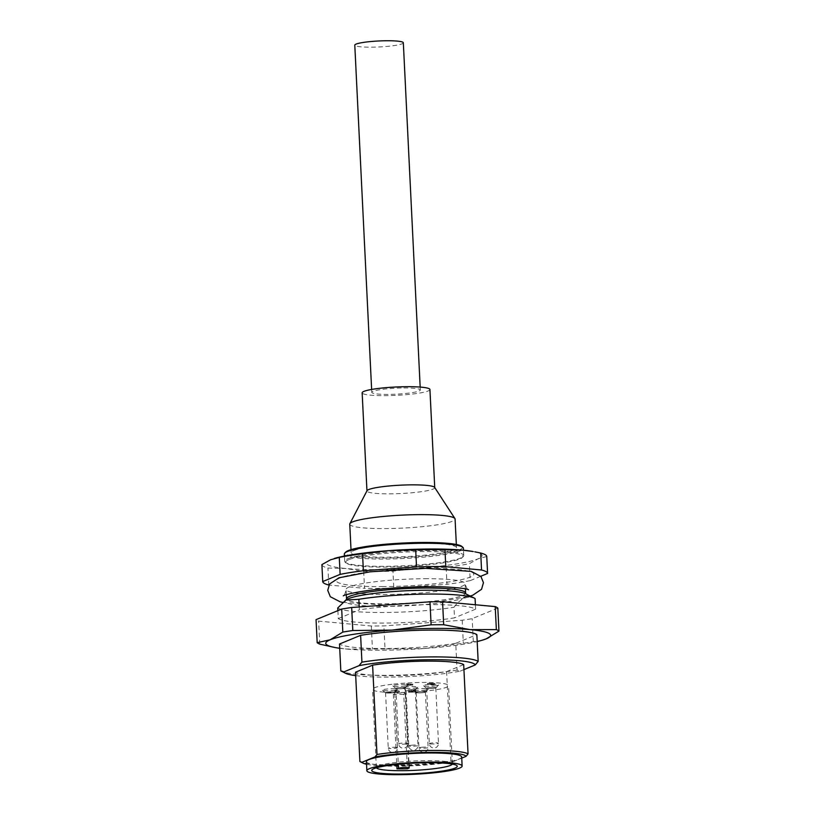 <?xml version="1.0" encoding="UTF-8"?>
<svg xmlns="http://www.w3.org/2000/svg" width="815" height="815" viewBox="0 0 815 815"><rect width="100%" height="100%" fill="white"/><g stroke="black" fill="none" stroke-linecap="round" stroke-linejoin="round"><path stroke-width="0.61" stroke-dasharray="4.08 3.06" d="M337.879 610.639L338.266 618.585A69.693 8.588 177.2 0 0 384.588 623.078A69.693 8.588 177.2 0 0 454.505 617.852L453.986 607.257C460.72 598.159 467.759 595.256 475.084 598.556M337.746 607.99A69.693 8.588 177.2 0 0 384.069 612.493A69.693 8.588 177.2 0 0 453.986 607.257M475.389 604.771L475.603 609.151A69.693 8.588 177.2 0 0 429.291 604.649A69.693 8.588 177.2 0 0 359.374 609.875L359.232 606.961M475.603 609.151L454.505 617.852M338.266 618.585L359.374 609.875M424.717 578.711A59.607 7.345 -2.8 0 1 465.141 583.683A59.607 7.345 -2.8 0 1 386.483 594.481A59.607 7.345 -2.8 0 1 346.069 589.51A59.607 7.345 -2.8 0 1 424.717 578.711M383.101 586.606A68.776 8.476 -2.8 0 1 359.843 573.312A68.776 8.476 -2.8 0 1 472.527 572.609A68.776 8.476 -2.8 0 1 383.101 586.606M403.333 42.777A24.297 2.995 -2.8 0 1 379.209 46.954A24.297 2.995 -2.8 0 1 354.79 45.151M403.843 387.96A24.297 2.995 -2.8 0 1 420.316 389.988A24.297 2.995 -2.8 0 1 396.192 394.165A24.297 2.995 -2.8 0 1 371.772 392.361A24.297 2.995 -2.8 0 1 403.843 387.96M429.933 389.519A33.924 4.177 -2.8 0 1 396.253 395.346A33.924 4.177 -2.8 0 1 362.155 392.83M434.629 487.39A33.924 4.177 -2.8 0 1 434.731 487.686A33.924 4.177 -2.8 0 1 401.051 493.513A33.924 4.177 -2.8 0 1 366.954 490.997A33.924 4.177 -2.8 0 1 367.035 490.691M349.757 524.188A52.73 6.5 177.2 0 0 402.742 528.1A52.73 6.5 177.2 0 0 455.086 519.043M353.944 550.553A52.73 6.5 -2.8 0 1 412.237 543.411A52.73 6.5 -2.8 0 1 456.492 547.66A52.73 6.5 -2.8 0 1 404.138 556.726A52.73 6.5 -2.8 0 1 351.163 552.815A52.73 6.5 -2.8 0 1 353.944 550.553M461.942 546.498A58.69 7.233 -2.8 0 1 404.179 557.46A58.69 7.233 -2.8 0 1 345.621 552.183M344.338 554.057A59.607 7.345 177.2 0 0 404.23 558.479A59.607 7.345 177.2 0 0 463.409 548.24M347.842 558.774A59.607 7.345 -2.8 0 1 413.735 550.706A59.607 7.345 -2.8 0 1 463.755 555.504A59.607 7.345 -2.8 0 1 463.348 556.441A59.607 7.345 -2.8 0 1 404.586 565.753A59.607 7.345 -2.8 0 1 345.193 562.218A59.607 7.345 -2.8 0 1 344.694 561.331A59.607 7.345 -2.8 0 1 347.842 558.774M348.759 559.681A58.69 7.233 177.2 0 0 346.151 563.073A58.69 7.233 177.2 0 0 404.627 566.547A58.69 7.233 177.2 0 0 462.482 557.379A58.69 7.233 177.2 0 0 417.219 551.643A58.69 7.233 177.2 0 0 348.759 559.681M473.046 551.511A77.945 9.607 -2.8 0 1 477.998 558.866A77.945 9.607 -2.8 0 1 419.481 568.024A77.945 9.607 -2.8 0 1 345.754 568.493A77.945 9.607 -2.8 0 1 330.544 559.793A77.945 9.607 -2.8 0 1 335.057 558.255M321.894 564.601A82.529 10.167 177.2 0 0 327.946 568.055L345.754 568.493L363.684 571.356A82.529 10.167 177.2 0 0 392.973 571.172L419.481 568.024L446.111 567.311A82.529 10.167 177.2 0 0 469.359 563.674L477.998 558.866L486.759 556.492M480.738 576.286L470.194 580.626L469.359 563.674M446.111 567.311L446.946 584.274L393.798 588.135L392.973 571.172M470.194 580.626A82.529 10.167 -2.8 0 1 446.946 584.274M363.684 571.356L364.519 588.318L328.965 585.027M393.798 588.135A82.529 10.167 -2.8 0 1 364.519 588.318M328.771 585.017L327.946 568.055M497.822 608.082L472.18 618.656A91.698 11.298 177.2 0 1 462.197 620.225L383.896 625.92A91.698 11.298 177.2 0 1 371.314 626.002L318.645 621.122A91.698 11.298 177.2 0 1 316.047 619.644M339.723 648.282A82.529 10.167 177.2 0 0 346.222 649.015A82.529 10.167 177.2 0 0 424.289 648.526A82.529 10.167 177.2 0 0 477.193 641.558M355.686 675.625A65.72 8.099 177.2 0 0 460.241 671.122L457.062 670.113L455.748 643.3L476.846 634.6M455.748 643.3A69.693 8.588 -2.8 0 1 385.831 648.536A69.693 8.588 -2.8 0 1 339.509 644.033M482.266 640.213L473.311 641.67A91.698 11.298 -2.8 0 1 463.328 643.239L424.289 648.526L385.016 648.934L383.896 625.92M385.016 648.934A91.698 11.298 -2.8 0 1 372.435 649.015L346.222 649.015L333.315 647.212M371.314 626.002L372.435 649.015M473.311 641.67L472.18 618.656M462.197 620.225L463.328 643.239M319.775 644.135L318.645 621.122M419.338 692.872A4.584 0.56 177.2 0 0 425.389 692.037A4.584 0.56 177.2 0 0 418.778 691.854A4.584 0.56 177.2 0 0 416.231 692.485A4.584 0.56 177.2 0 0 419.338 692.872M429.729 688.583A4.584 0.56 177.2 0 0 435.781 687.748A4.584 0.56 177.2 0 0 431.176 687.412A4.584 0.56 177.2 0 0 426.622 688.196A4.584 0.56 177.2 0 0 426.938 688.38A4.584 0.56 177.2 0 0 429.729 688.583M399.065 688.777A4.584 0.56 177.2 0 0 403.557 688.451A4.584 0.56 177.2 0 0 405.116 687.942A4.584 0.56 177.2 0 0 400.511 687.605A4.584 0.56 177.2 0 0 395.958 688.39A4.584 0.56 177.2 0 0 399.065 688.777M388.663 693.066A4.584 0.56 177.2 0 0 394.715 692.23A4.584 0.56 177.2 0 0 394.246 692.006A4.584 0.56 177.2 0 0 389.081 691.955A4.584 0.56 177.2 0 0 385.556 692.679A4.584 0.56 177.2 0 0 388.663 693.066M408.57 691.66L415.558 691.925L412.604 692.129L413.113 690.478L408.529 690.743L412.196 690.539L411.565 691.354L415.518 691.018L412.553 691.212L413.093 690.519L413.134 691.426L408.57 691.66L409.487 691.619L409.446 690.702L408.529 690.743L408.57 691.66L408.529 690.743M411.606 692.261L415.558 691.925L412.604 692.129L412.553 691.212L415.518 691.018L411.565 691.354L411.606 692.261L411.565 691.354M432.561 684.345C429.882 684.559 429.637 684.508 431.807 684.193L431.838 683.225L427.804 683.265L434.782 683.591L434.823 684.498L432.551 684.233C435.067 684.284 435.404 684.478 433.549 684.814C430.931 685.058 431.023 684.987 433.835 684.61L433.865 683.642L432.521 683.439C429.841 683.653 429.587 683.602 431.767 683.286L432.5 683.327C435.027 683.377 435.363 683.571 433.498 683.907C430.88 684.152 430.982 684.08 433.794 683.693C430.982 684.08 430.88 684.152 433.498 683.907C435.363 683.571 435.027 683.377 432.5 683.327L432.551 684.233C435.067 684.284 435.404 684.478 433.549 684.814C430.931 685.058 431.023 684.987 433.835 684.61L432.561 684.345C429.882 684.559 429.637 684.508 431.807 684.193L427.844 684.182L432.551 684.233L427.844 684.182L431.807 684.193L431.767 683.286C429.587 683.602 429.841 683.653 432.521 683.439M432.5 683.327L432.551 684.233M408.447 685.435L406.593 684.671L411.728 685.079L408.447 685.435L408.397 684.519L406.542 683.765L411.687 684.162L408.397 684.519M411.728 685.079L410.903 685.16L410.862 684.254L411.687 684.162L411.728 685.079L411.687 684.162M411.28 684.08L410.454 684.172L410.505 685.079L411.32 684.987M406.593 684.671L407.5 684.61L407.459 683.704L406.542 683.765L406.593 684.671L406.542 683.754M412.146 689.612A4.584 0.56 177.2 0 0 408.641 689.806A4.584 0.56 177.2 0 0 406.094 690.437A4.584 0.56 177.2 0 0 406.135 690.509A4.584 0.56 177.2 0 0 410.699 690.774A4.584 0.56 177.2 0 0 415.222 690.061A4.584 0.56 177.2 0 0 415.253 689.989A4.584 0.56 177.2 0 0 412.146 689.612M422.934 692.689A4.819 0.591 177.2 0 0 425.583 692.098A4.819 0.591 177.2 0 0 420.774 691.67A4.819 0.591 177.2 0 0 416.037 692.567A4.819 0.591 177.2 0 0 422.934 692.689M433.336 688.4A4.819 0.591 177.2 0 0 435.984 687.809A4.819 0.591 177.2 0 0 431.176 687.381A4.819 0.591 177.2 0 0 426.439 688.278A4.819 0.591 177.2 0 0 433.336 688.4M402.661 688.593A4.819 0.591 177.2 0 0 405.31 688.003A4.819 0.591 177.2 0 0 400.511 687.575A4.819 0.591 177.2 0 0 395.764 688.471A4.819 0.591 177.2 0 0 402.661 688.593M392.27 692.882A4.819 0.591 177.2 0 0 394.908 692.292A4.819 0.591 177.2 0 0 390.11 691.864A4.819 0.591 177.2 0 0 385.373 692.76A4.819 0.591 177.2 0 0 392.27 692.882M399.319 691.894L394.817 691.456L399.319 691.894L399.269 690.988L394.776 690.55L400.165 690.926L400.206 691.833L399.319 691.894M394.776 690.55L395.632 690.55L395.683 691.456L394.817 691.456L394.776 690.55L394.786 691.477M412.196 690.519L412.237 691.446L412.196 690.519M408.58 685.293L408.539 684.386M407.785 685.425L407.745 684.519M407.296 686.831A7.335 0.907 177.2 0 0 403.272 687.952A7.335 0.907 177.2 0 0 413.786 688.145A7.335 0.907 177.2 0 0 417.81 687.249A7.335 0.907 177.2 0 0 414.764 686.546A7.335 0.907 177.2 0 0 407.296 686.831M424.014 690.213A7.569 0.927 177.2 0 0 428.181 689.286A7.569 0.927 177.2 0 0 420.632 688.604A7.569 0.927 177.2 0 0 413.185 690.02A7.569 0.927 177.2 0 0 424.014 690.213M434.415 685.924A7.569 0.927 177.2 0 0 438.572 684.997A7.569 0.927 177.2 0 0 431.023 684.315A7.569 0.927 177.2 0 0 423.576 685.731A7.569 0.927 177.2 0 0 434.415 685.924M403.751 686.118A7.569 0.927 177.2 0 0 407.907 685.191A7.569 0.927 177.2 0 0 400.359 684.508A7.569 0.927 177.2 0 0 392.912 685.924A7.569 0.927 177.2 0 0 403.751 686.118M393.35 690.407A7.569 0.927 177.2 0 0 397.506 689.48A7.569 0.927 177.2 0 0 389.957 688.797A7.569 0.927 177.2 0 0 382.51 690.213A7.569 0.927 177.2 0 0 393.35 690.407M395.632 691.13L395.581 690.213M396.161 691.263L396.11 690.346M403.751 694.258A38.06 4.686 -2.8 0 1 393.35 694.319L394.837 693.708A5.501 0.683 -2.8 0 1 400.919 692.964A5.501 0.683 -2.8 0 1 405.534 693.402A5.501 0.683 -2.8 0 1 405.238 693.636L403.751 694.258L407.398 768.789M393.716 684.091A38.06 4.686 -2.8 0 1 448.545 685.629A38.06 4.686 -2.8 0 1 410.77 692.169A38.06 4.686 -2.8 0 1 372.526 689.347A38.06 4.686 -2.8 0 1 393.716 684.091M393.35 694.319L396.773 764.429M452.315 764.093A38.06 4.686 177.2 0 0 452.376 763.798A38.06 4.686 177.2 0 0 451.429 762.83A38.06 4.686 177.2 0 0 397.537 762.259A38.06 4.686 177.2 0 0 377.192 766.467A38.06 4.686 177.2 0 0 376.347 767.516A38.06 4.686 177.2 0 0 376.438 767.801M366.424 761.618A47.688 5.878 177.2 0 0 414.336 765.163A47.688 5.878 177.2 0 0 461.677 756.962M366.556 764.256A52.272 6.439 177.2 0 0 453.059 761.699L450.97 760.955A55.023 6.775 -2.8 0 1 360.373 761.801M453.059 761.699L461.738 758.123M450.97 760.955L446.6 671.631A55.023 6.775 -2.8 0 1 391.954 675.676A55.023 6.775 -2.8 0 1 355.523 672.212M446.6 671.631L463.684 664.592M460.241 671.122L463.929 669.594M457.062 670.113A69.693 8.588 -2.8 0 1 389.061 675.329A69.693 8.588 -2.8 0 1 341.607 671.295M465.589 593.014A59.607 7.345 -2.8 0 1 406.42 603.263A59.607 7.345 -2.8 0 1 346.528 598.842L346.609 599.585A60.982 7.508 177.2 0 0 386.616 606.36A60.982 7.508 177.2 0 0 446.946 601.918A60.982 7.508 177.2 0 0 465.579 593.768L465.589 593.014M421.487 747.294A4.584 0.56 -2.8 0 1 428.099 747.487A4.584 0.56 -2.8 0 1 423.545 748.272A4.584 0.56 -2.8 0 1 418.941 747.926A4.584 0.56 -2.8 0 1 421.487 747.294M429.648 743.83A4.584 0.56 -2.8 0 1 429.332 743.647A4.584 0.56 -2.8 0 1 433.886 742.852A4.584 0.56 -2.8 0 1 438.501 743.198A4.584 0.56 -2.8 0 1 434.772 743.932A4.584 0.56 -2.8 0 1 429.648 743.83M406.267 743.891A4.584 0.56 -2.8 0 1 401.367 744.217A4.584 0.56 -2.8 0 1 398.667 743.84A4.584 0.56 -2.8 0 1 403.221 743.046A4.584 0.56 -2.8 0 1 407.826 743.392A4.584 0.56 -2.8 0 1 406.267 743.891M396.956 747.447A4.584 0.56 -2.8 0 1 397.425 747.671A4.584 0.56 -2.8 0 1 392.881 748.465A4.584 0.56 -2.8 0 1 388.266 748.119A4.584 0.56 -2.8 0 1 391.791 747.396A4.584 0.56 -2.8 0 1 396.956 747.447M411.361 745.246A4.584 0.56 -2.8 0 1 417.963 745.44A4.584 0.56 -2.8 0 1 413.409 746.224A4.584 0.56 -2.8 0 1 408.804 745.888A4.584 0.56 -2.8 0 1 411.361 745.246M411.606 691.191L411.565 690.285M433.835 684.61L433.794 683.693M405.238 693.636L408.886 768.168M394.837 693.708L398.291 764.276M465.396 588.858L465.141 583.683C466.404 587.849 467.535 589.856 468.523 589.714M346.324 594.685L346.069 589.51C345.214 593.778 344.287 595.887 343.288 595.836M342.779 602.417L383.6 604.862L440.467 601.46L470.194 596.06M420.316 389.988L420.173 387.074M371.772 392.361L371.63 389.448M456.492 547.66L456.339 544.491M351.163 552.815L351.01 549.646M463.755 555.504L463.501 550.237M344.694 561.331L344.429 556.064M462.482 557.379L463.348 556.441M346.151 563.073L345.193 562.218M416.231 692.485L418.941 747.926A4.584 4.584 0 0 0 423.739 752.286A4.584 4.584 0 0 0 428.099 747.487L425.389 692.037M426.622 688.196L429.332 743.647A4.584 4.584 0 0 0 432.724 747.844A4.584 4.584 0 0 0 438.501 743.198L435.781 687.748M395.958 688.39L398.667 743.84A4.584 4.584 0 0 0 403.955 748.139A4.584 4.584 0 0 0 407.826 743.392L405.116 687.942M385.556 692.679L388.266 748.119A4.584 4.584 0 0 0 393.075 752.479A4.584 4.584 0 0 0 397.425 747.671L394.715 692.23M406.094 690.437L408.804 745.888A4.584 4.584 0 0 0 413.602 750.238A4.584 4.584 0 0 0 417.963 745.44L415.253 689.989M415.833 691.874L415.782 690.957M431.176 684.07L431.227 684.977M427.529 683.327L427.569 684.233M429.974 683.571L430.014 684.478M412.359 684.315L412.4 685.221M412.777 684.019L412.828 684.926M409.782 684.019L409.823 684.936M415.222 690.061L417.81 687.249M406.135 690.509L403.272 687.952M425.583 692.098L428.181 689.286M416.037 692.567L413.185 690.02M435.984 687.809L438.572 684.997M426.439 688.278L423.576 685.731M405.31 688.003L407.907 685.191M395.764 688.471L392.912 685.924M394.908 692.292L397.506 689.48M385.373 692.76L382.51 690.213M405.534 693.402L408.957 763.411M452.376 763.798L448.545 685.629M376.347 767.516L372.526 689.347M377.192 766.467L372.669 769.289M451.429 762.83L456.206 765.204"/><path stroke-width="1.22" d="M475.389 604.771L475.084 598.556A69.693 8.588 177.2 0 0 474.31 598.108A69.693 8.588 177.2 0 0 426.846 594.074A69.693 8.588 177.2 0 0 358.855 599.29L345.784 600.115L337.746 607.99L337.879 610.639M359.232 606.961L358.855 599.29M371.63 389.448L354.79 45.151A24.297 2.995 -2.8 0 1 368.319 41.789A24.297 2.995 -2.8 0 1 386.86 40.75A24.297 2.995 -2.8 0 1 403.333 42.777L420.173 387.074M366.954 490.844L362.155 392.83A33.924 4.177 -2.8 0 1 363.948 391.373A33.924 4.177 -2.8 0 1 401.459 386.789A33.924 4.177 -2.8 0 1 429.933 389.519L434.731 487.533M349.869 523.719L367.035 490.691A33.924 4.177 -2.8 0 1 368.757 489.54A33.924 4.177 -2.8 0 1 405.055 484.986A33.924 4.177 -2.8 0 1 434.629 487.39L454.933 518.585A52.73 6.5 177.2 0 0 408.967 514.846A52.73 6.5 177.2 0 0 352.549 521.926A52.73 6.5 177.2 0 0 349.869 523.719A52.73 6.5 177.2 0 0 349.757 524.188L351.01 549.646M456.339 544.491L455.086 519.043A52.73 6.5 177.2 0 0 454.933 518.585M344.755 553.13L345.621 552.183A58.69 7.233 -2.8 0 1 348.311 550.583A58.69 7.233 -2.8 0 1 409.568 542.759A58.69 7.233 -2.8 0 1 461.942 546.498L462.9 547.344A59.607 7.345 177.2 0 0 409.711 543.554A59.607 7.345 177.2 0 0 347.485 551.5A59.607 7.345 177.2 0 0 344.755 553.13A59.607 7.345 177.2 0 0 344.338 554.057L344.429 556.064M463.501 550.237L463.409 548.24A59.607 7.345 177.2 0 0 462.9 547.344M334.303 558.479L335.057 558.255A77.945 9.607 -2.8 0 1 389.05 550.634A77.945 9.607 -2.8 0 1 462.788 550.166A77.945 9.607 -2.8 0 1 473.046 551.511L462.788 550.166L444.97 549.728A82.529 10.167 177.2 0 0 415.691 549.921L389.05 550.634L362.543 553.782A82.529 10.167 177.2 0 0 339.295 557.419L330.544 559.793L321.894 564.601L322.73 581.553L340.13 574.381L339.295 557.419M444.97 549.728L445.805 566.69L481.543 570.001A82.529 10.167 -2.8 0 1 487.594 573.454L486.759 556.492A82.529 10.167 177.2 0 0 480.718 553.039L474.972 551.867M362.543 553.782L363.378 570.745L416.516 566.873L415.691 549.921M416.516 566.873A82.529 10.167 -2.8 0 1 445.805 566.69M481.543 570.001L480.718 553.039M487.594 573.454L480.738 576.286M328.965 585.027L328.771 585.017A82.529 10.167 -2.8 0 1 322.73 581.553M340.13 574.381A82.529 10.167 -2.8 0 1 363.378 570.745M335.362 647.589L319.775 644.135A91.698 11.298 -2.8 0 1 317.178 642.658L316.047 619.644L341.689 609.07A91.698 11.298 177.2 0 1 351.673 607.501L429.984 601.806A91.698 11.298 177.2 0 1 442.565 601.725L495.225 606.605A91.698 11.298 177.2 0 1 497.822 608.082L498.953 631.105L486.249 638.828A82.529 10.167 177.2 0 0 470.143 629.618A82.529 10.167 177.2 0 0 392.076 630.107A82.529 10.167 177.2 0 0 330.116 639.806A82.529 10.167 177.2 0 0 335.362 647.589A82.529 10.167 177.2 0 0 339.723 648.282M477.193 641.558A82.529 10.167 177.2 0 0 481.461 640.447A82.529 10.167 177.2 0 0 486.249 638.828L481.461 640.447M361.931 662.147A69.693 8.588 -2.8 0 1 431.848 656.91A69.693 8.588 -2.8 0 1 478.161 661.413L475.206 664.948A65.72 8.099 177.2 0 0 430.687 659.712A65.72 8.099 177.2 0 0 358.977 665.682L361.931 662.147L360.617 635.333L339.509 644.033L340.823 670.847L344.001 671.855A65.72 8.099 177.2 0 0 345.58 673.272A65.72 8.099 177.2 0 0 355.686 675.625M360.617 635.333A69.693 8.588 -2.8 0 1 430.534 630.097A69.693 8.588 -2.8 0 1 476.846 634.6L478.161 661.413M317.178 642.658L330.116 639.806L342.82 632.083A91.698 11.298 -2.8 0 1 352.803 630.525L392.076 630.107L431.104 624.82A91.698 11.298 -2.8 0 1 443.686 624.738L470.143 629.618L496.355 629.618L495.225 606.605M496.355 629.618A91.698 11.298 -2.8 0 1 498.953 631.105M431.104 624.82L429.984 601.806M442.565 601.725L443.686 624.738M342.82 632.083L341.689 609.07M351.673 607.501L352.803 630.525M398.484 768.239A5.501 0.683 -2.8 0 1 404.566 767.496A5.501 0.683 -2.8 0 1 409.181 767.934A5.501 0.683 -2.8 0 1 408.886 768.168L407.398 768.789A38.06 4.686 -2.8 0 1 396.987 768.851L398.484 768.239L398.291 764.276M396.773 764.429L396.987 768.851M376.438 767.801A38.06 4.686 177.2 0 0 431.186 769.054A38.06 4.686 177.2 0 0 452.315 764.093M433.427 772.202A42.818 5.277 -2.8 0 1 388.225 773.812A42.818 5.277 -2.8 0 1 372.669 769.289A42.818 5.277 -2.8 0 1 414.234 763.115A42.818 5.277 -2.8 0 1 456.206 765.204A42.818 5.277 -2.8 0 1 433.427 772.202M393.411 764.124A47.688 5.878 -2.8 0 1 462.125 766.049A47.688 5.878 -2.8 0 1 414.784 774.25A47.688 5.878 -2.8 0 1 366.862 770.715A47.688 5.878 -2.8 0 1 393.411 764.124M462.125 766.049L461.677 756.962A47.688 5.878 177.2 0 0 392.973 755.036A47.688 5.878 177.2 0 0 366.424 761.618L366.862 770.715M363.133 763.166L360.373 761.801A55.023 6.775 -2.8 0 1 359.894 761.526L361.982 762.269A52.272 6.439 177.2 0 0 363.133 763.166A52.272 6.439 177.2 0 0 366.556 764.256M461.738 758.123L466.119 756.31A52.272 6.439 177.2 0 0 430.819 752.377A52.272 6.439 177.2 0 0 375.043 756.891L361.982 762.269M375.043 756.891L376.978 754.486A55.023 6.775 -2.8 0 1 431.624 750.442A55.023 6.775 -2.8 0 1 468.055 753.906L466.119 756.31M376.978 754.486L372.608 665.162L355.523 672.212L359.894 761.526M372.608 665.162A55.023 6.775 -2.8 0 1 427.254 661.128A55.023 6.775 -2.8 0 1 463.684 664.592L468.055 753.906M358.977 665.682L344.001 671.855M463.929 669.594L475.206 664.948M345.58 673.272L341.607 671.295A69.693 8.588 -2.8 0 1 340.823 670.847M346.324 594.685L346.528 598.842A59.607 7.345 -2.8 0 1 425.175 588.043A59.607 7.345 -2.8 0 1 465.589 593.014L465.396 588.858M474.31 598.108L465.579 593.768A60.982 7.508 177.2 0 0 425.736 590.223A60.982 7.508 177.2 0 0 346.609 599.585L345.784 600.105M465.986 594.003L465.589 593.014M346.528 598.842L346.232 599.86M468.503 589.693L468.523 589.714C466.842 588.675 459.11 587.758 445.316 586.943C427.712 586.291 408.498 586.8 387.675 588.471C364.876 590.05 344.378 594.492 343.288 595.836M470.194 596.06L472.832 595.174L481.563 589.276L483.448 582.684L480.962 576.541L471.284 571.397L425.471 568.35L370.051 571.814L339.009 577.784L329.586 583.998L327.752 590.355L330.309 596.723L340.303 601.888L342.779 602.417M408.957 763.411L409.181 767.934"/></g></svg>
